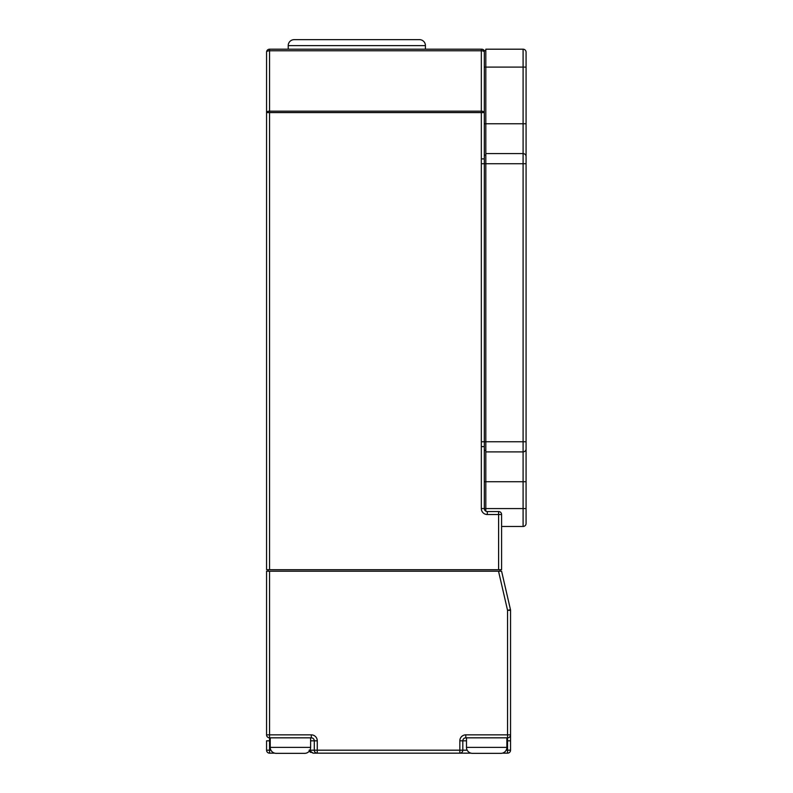 <?xml version="1.0" encoding="UTF-8"?>
<svg xmlns="http://www.w3.org/2000/svg" width="793" height="793" viewBox="0 0 793 793"><rect width="100%" height="100%" fill="white"/><g stroke="black" fill="none" stroke-linecap="round" stroke-linejoin="round"><path stroke-width="1.19" d="M270.235 737.837L270.235 747.383L310.618 747.383L310.618 737.837M466.482 737.837L466.482 747.383L506.876 747.383L506.876 737.837M270.235 740.821L269.551 740.821L269.551 750.188L266.567 750.188A2.984 2.984 0 0 0 269.551 753.172L274.745 753.172A5.967 5.967 0 0 0 276.202 753.35L304.651 753.35L276.202 753.35A5.967 5.967 0 0 1 270.235 747.383M310.737 752.468L309.201 751.249A5.967 5.967 0 0 1 304.651 753.35A5.967 5.967 0 0 0 310.618 747.383M506.172 750.188L510.543 750.188A2.984 2.984 0 0 1 507.56 753.172A2.984 2.984 0 0 0 510.543 750.188L510.543 734.853A2.984 2.984 0 0 1 507.56 737.837L465.798 737.837A2.984 2.984 0 0 0 462.815 740.821L462.815 750.188A2.984 2.984 0 0 1 459.831 753.172L471.002 753.172A5.967 5.967 0 0 0 472.45 753.35L500.908 753.35L472.45 753.35A5.967 5.967 0 0 1 466.482 747.383M500.096 569.721L500.096 571.208L498.529 571.208L501.592 571.208L510.464 609.658A2.984 2.984 0 0 1 510.543 610.332L510.543 734.853A2.984 2.984 0 0 1 507.56 737.837L507.56 753.172L502.356 753.172A5.967 5.967 0 0 1 500.908 753.35A5.967 5.967 0 0 0 506.876 747.383M526.076 483.77L526.076 523.479A2.984 2.984 0 0 1 523.093 526.463L523.093 451.891A2.984 2.984 0 0 0 526.076 448.907L526.076 508.571L485.812 508.571L485.812 511.148M498.609 569.721L498.609 514.538L487.298 514.538A5.967 5.967 0 0 1 481.331 508.571L484.315 508.571A2.984 2.984 0 0 0 487.298 511.554L498.609 511.554A2.984 2.984 0 0 1 501.592 514.538L501.592 569.721L266.567 569.721L266.567 52.179A2.984 2.984 0 0 1 269.551 49.196L481.738 49.196A2.984 2.984 0 0 1 484.315 50.683L485.812 50.683L484.315 50.683L484.315 508.571L485.812 508.571L485.812 49.196L523.093 49.196A2.984 2.984 0 0 1 526.076 52.179L526.076 91.889M425.435 49.196L425.435 45.617A5.967 5.967 0 0 0 419.467 39.65L294.183 39.65A5.967 5.967 0 0 0 288.216 45.617L288.216 49.196M309.101 750.188L313.146 753.172L317.269 753.172A2.984 2.984 0 0 1 314.286 750.188L314.286 740.821A2.984 2.984 0 0 0 311.312 737.837L269.551 737.837A2.984 2.984 0 0 1 266.567 734.853L266.567 571.208L269.551 571.208L269.551 734.853L311.312 734.853A5.967 5.967 0 0 1 317.269 740.821L317.269 750.188L459.831 750.188L459.831 740.821A5.967 5.967 0 0 1 465.798 734.853L507.56 734.853L507.56 610.332L498.529 571.208L269.551 571.208M266.567 109.91L266.567 112.586A2.984 1.408 -0 0 1 269.551 111.179L481.331 111.179A2.984 1.408 0 0 1 484.315 112.586L484.315 109.91M484.315 446.608L481.331 446.608L481.331 112.586L269.551 112.586L269.551 569.721M364.284 39.65L349.366 39.65M485.812 155.091L484.315 155.091M485.812 450.404L484.315 450.404L485.812 450.404M484.315 123.767L523.093 123.767L523.093 67.098L526.076 67.098L526.076 448.907L526.076 441.751L523.093 441.751L523.093 153.594A2.984 2.984 0 0 1 526.076 156.578L526.076 163.745L481.738 163.745M485.812 49.196L513.914 49.196M485.812 451.891L523.093 451.891L485.812 451.891L523.093 451.891L523.093 441.751L481.738 441.751M501.592 526.463L523.093 526.463A2.984 2.984 0 0 0 526.076 523.479M485.812 153.594L523.093 153.594L523.093 123.767L526.076 123.767M268.054 569.721L268.054 571.208M467.186 750.188L459.831 750.188L459.831 753.172L317.269 753.172L317.269 750.188L309.924 750.188M266.567 750.188L266.567 740.821L269.551 740.821L269.551 734.853L266.567 734.853M484.315 158.887L481.331 158.887M484.315 112.586L481.331 112.586L481.331 50.772A2.984 1.408 -0 0 1 484.315 52.179A2.984 2.984 0 0 0 481.331 49.196L481.331 50.772L269.551 50.772L269.551 112.586L266.567 112.586M266.567 52.179A2.984 1.408 0 0 1 269.551 50.772L269.551 49.196M498.609 511.554A2.984 2.984 0 0 1 501.592 514.538L498.609 514.538L498.609 511.554A2.984 2.984 0 0 1 501.592 514.538M526.076 52.179A2.984 2.984 0 0 0 523.093 49.196A2.984 2.984 0 0 1 526.076 52.179A2.984 2.984 0 0 0 523.093 49.196A2.984 2.984 0 0 1 526.076 52.179A2.984 2.984 0 0 0 523.093 49.196L523.093 67.098L484.315 67.098M465.798 734.853L465.798 737.837A2.984 2.984 0 0 0 462.815 740.821L459.831 740.821M462.815 740.821A2.984 2.984 0 0 1 465.798 737.837A2.984 2.984 0 0 0 462.815 740.821L466.482 740.821M317.269 740.821L314.286 740.821A2.984 2.984 0 0 0 311.312 737.837L311.312 734.853M314.286 740.821A2.984 2.984 0 0 0 311.312 737.837A2.984 2.984 0 0 1 314.286 740.821L310.618 740.821M425.435 45.617L288.216 45.617M481.331 508.571L481.331 446.608M526.076 481.728L484.315 481.728M510.543 740.821L506.876 740.821M269.551 753.172L269.551 750.188L270.928 750.188M487.298 514.538L487.298 511.554M523.093 451.891A2.984 2.984 0 0 0 526.076 448.907M507.56 734.853L507.56 737.837A2.984 2.984 0 0 0 510.543 734.853L507.56 734.853M510.464 609.658L507.56 610.332L510.543 610.332M510.543 750.188A2.984 2.984 0 0 1 507.56 753.172M309.101 751.12L313.146 753.172"/></g></svg>
